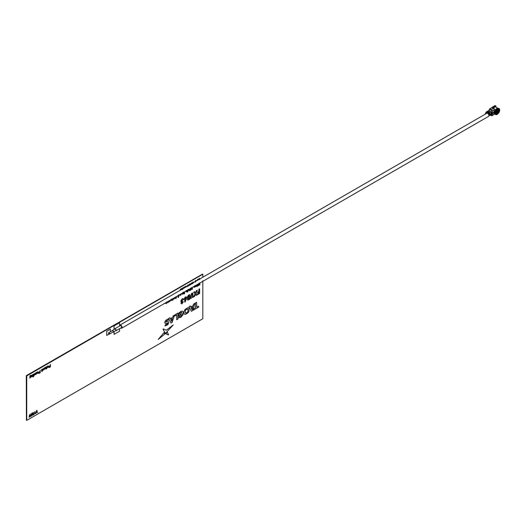 <?xml version="1.0" encoding="UTF-8"?>
<svg xmlns="http://www.w3.org/2000/svg" width="526" height="526" viewBox="0 0 526 526"><rect width="100%" height="100%" fill="white"/><g stroke="black" fill="none" stroke-linecap="round" stroke-linejoin="round"><path stroke-width="0.79" d="M29.653 378.082L30.751 376.254L29.804 376.504L29.804 375.932L31.041 375.465L30.784 377.267L29.653 378.082L30.705 376.189M29.804 376.504L29.785 375.919L30.955 375.268M32.329 376.504L31.317 376.642L31.317 375.419L31.862 376.544L32.586 374.69L32.31 376.248M32.98 376.11L33.25 374.302L32.98 376.11M32.98 376.964L33.27 376.432L32.98 376.964M33.651 376.609L33.631 374.085L34.709 373.631L34.94 374.177L34.736 374.972L33.92 375.38L33.651 376.609L33.92 373.94M33.901 374.137L34.709 373.631M34.322 375.38L33.901 375.373L34.322 375.38M35.604 374.295L36.544 372.401L36.268 373.96M36.287 374.223L35.38 374.578L35.544 372.98L35.821 374.262M37.076 373.572L36.899 373.033L37.931 372.441L37.51 372.099L36.866 372.776L37.51 371.836L38.01 371.77L37.997 373.059L37.076 373.572L36.879 373.026L37.911 372.428L37.787 372.053M36.886 372.783L38.01 371.77M38.707 373.486L38.674 372.349L39.877 371.468L40.18 370.304L40.193 372.835L38.707 373.486L38.529 373.013L39.891 371.481L40.193 370.317M41.975 371.514L41.975 370.935L41.541 371.185L41.975 369.745L41.409 369.653L42.087 369.305L42.244 370.534L42.534 370.37L42.244 371.356L41.955 370.948M41.541 371.185L41.896 369.607M41.429 369.942L41.712 369.39L42.244 369.561M43.04 370.008L43.974 368.115L43.704 369.673M43.724 369.929L42.711 370.067L42.711 368.844L43.06 370.015L43.704 369.094M44.513 369.278L44.316 368.733L45.348 368.134L44.947 367.812L44.322 368.496L44.927 367.536L45.644 367.996L45.427 368.765L44.513 369.278L44.335 368.746L45.367 368.147L45.236 367.773M46.387 368.963L46.387 368.391L45.953 368.641L46.387 367.201L45.821 367.109L46.498 366.76L46.656 367.99L46.946 367.825L46.656 368.805L46.367 368.404M45.953 368.641L46.308 367.063M45.841 367.398L46.143 366.852L46.656 367.01M47.294 367.674L47.116 367.141L48.149 366.543L47.728 366.201L47.103 366.892L47.728 365.938L48.425 366.385L48.208 367.161L47.294 367.674L47.097 367.128L48.129 366.53L47.997 366.155M47.103 366.892L48.221 365.872M48.918 367.589L48.892 366.451L50.088 365.57L50.391 364.406L50.411 366.938L48.918 367.589L48.74 367.115L50.108 365.583L50.391 364.406M31.172 416.165L30.83 414.495L30.409 416.605L30.107 416.756L29.706 415.145L29.062 417.361L29.548 414.534L30.265 416.191L30.968 413.738L31.455 416.007L31.152 416.158L30.824 414.534M30.107 416.756L29.699 415.178M30.258 416.145L30.968 413.738M33.592 414.771L33.243 413.101L32.822 415.211L32.125 413.745L31.481 415.967L31.987 413.153L32.684 414.79L33.131 412.489L33.868 414.606L33.572 414.758L33.237 413.14M32.546 415.376L32.119 413.784M31.481 415.967L32.237 413.002M32.671 414.744L33.388 412.345M35.479 413.66L34.874 412.89L33.927 414.554L35.005 411.417L35.025 412.548L35.807 413.495L35.479 413.66M37.412 412.542L36.807 411.773L35.88 413.449L36.938 410.3L36.958 411.431L37.74 412.377L37.412 412.542M198.374 306.145L196.652 307.138L196.632 302.286L195.442 302.976L195.442 307.822L193.726 308.808L193.292 310.182L198.808 307.02L198.374 306.145L196.652 307.118M181.45 312.424L182.022 312.746L182.022 314.673L180.615 316.389L179.425 316.534L178.676 317.763L180.674 317.494L183.068 314.66L183.423 312.924L183.068 311.589L182.095 311.09L180.694 311.51L178.676 313.411L178.676 316.054L180.681 314.896L180.661 313.838L179.734 314.37L179.734 313.45L180.628 312.687L182.042 312.76L182.042 314.68L180.596 316.376L179.405 316.527L178.656 317.757M183.068 311.589L182.075 311.076L183.048 311.576L182.075 311.076L179.596 312.312L178.656 313.397L178.676 316.054M167.307 332.123L165.789 333.793L168.353 334.944L168.596 334.641L167.307 332.123M158.181 339.448L164.013 332.649L158.181 339.448L164.75 334.069L164.033 332.656M173.192 324.976L166.308 330.243L163.277 328.875L163.047 329.184L165.401 333.53L173.192 324.976L166.295 330.229L163.277 328.875L163.034 329.177L165.302 333.563M165.677 323.378L165.032 323.234L165.657 323.365L165.032 323.234L164.776 322.471L165.013 321.432L165.729 320.367L167.945 319.006L165.749 320.38L165.032 321.439L165.052 323.247L167.695 323.253L166.749 324.457L165.374 324.798L164.993 326.015L167.899 324.627L168.846 322.523L168.59 321.748L165.927 321.708M168.59 321.748L165.94 321.721L166.906 320.544L168.55 320.196L167.965 319.019M167.413 322.957L167.446 323.852L165.374 324.798M176.729 319.769L177.926 319.078L177.926 313.108L175.211 314.653L174.777 316.034L176.729 314.923L176.729 319.769L176.71 314.936M169.924 317.73L168.649 318.44L170.983 323.089L172.16 322.405L174.468 315.107L173.238 315.817L172.784 317.356L170.385 318.743L169.924 317.73L168.668 318.454L170.983 323.089M174.468 315.107L173.218 315.804L172.765 317.349L170.378 318.73M165.519 302.877L166.098 303.666L165.499 302.891M166.117 303.68L165.519 303.272L166.117 303.68L166.624 303.239L165.848 303.108L166.735 301.95M172.633 299.853L172.633 300.287L172.995 299.984L172.995 299.353M172.633 298.775L172.258 300.05L172.653 299.846L172.653 300.293M174.08 299.084L173.56 298.242L174.08 299.084L174.54 298.538M174.5 297.696L174.172 298.709L173.876 298.4M175.881 298.722L175.401 297.177L175.881 298.722L176.769 296.388M180.418 295.421L179.892 294.58L180.418 295.421L180.872 294.876M180.832 294.409L180.503 295.047L180.214 294.738M181.661 293.561L182.272 294.35L182.706 293.692L182.003 293.778M186.263 290.451L186.763 290.72L185.704 291.45L186.335 291.956L185.704 291.45L186.743 290.714L186.243 290.437M189.301 289.149L189.301 290.22L189.656 290.036L189.656 288.945M189.268 290.74L189.682 290.523M190.359 288.537L189.965 290.569L190.32 290.378L190.701 288.07M191.497 287.886L191.24 289.339M191.806 287.406L192.181 289.307L192.536 289.103L192.168 287.498M190.688 288.057L191.076 289.944L191.819 287.42L192.181 289.307M193.561 286.69L194.173 287.479L194.587 286.815L193.903 286.907M181.713 302.641L182.121 302.844L183.331 301.746L182.134 303.693L181.312 303.785L180.983 303.114L181.529 301.825L180.78 301.063L182.18 298.748L183.127 298.623L183.541 299.537L182.818 299.958L182.141 299.61M181.312 303.785L180.983 303.114M181.089 301.786L181.542 301.839L180.78 301.063M181.503 300.655L182.489 300.839L181.726 302.654L182.134 302.858L182.588 302.154M184.567 301.911L185.27 299.912L184.422 299.991L184.041 299.123L185.27 296.96L186.151 296.881L186.539 297.709L186.237 298.998L185.211 301.917L184.554 301.904L185.244 299.925M184.402 299.978L184.054 299.136L185.29 296.973L186.151 296.881M188.44 295.25L189.577 294.599L189.59 299.268L188.946 299.642L188.124 300.03L187.295 299.353L187.716 298.216L187.039 297.407L188.44 295.25L189.577 294.599M187.585 299.998L188.124 300.03L187.315 299.366L187.736 298.229L187.348 298.143M192.437 297.624L192.437 294.593L191.858 294.021L191.247 295.388L191.247 298.314L190.504 298.722L190.504 295.941L191.819 293.179L192.805 293.074L193.16 297.21L192.417 297.617L192.417 294.58L191.839 294.008M190.524 298.729L190.524 295.954L191.819 293.179L192.805 293.074M196.316 295.369L195.488 294.376L194.646 296.348L193.772 296.835L195.041 293.843L193.686 292.226L194.541 291.733L195.488 292.857L196.402 290.654L197.276 290.174L195.915 293.363L197.184 294.882L196.329 295.375L195.488 294.369M197.644 294.599L197.644 293.764L198.887 293.048L198.887 292.167L197.664 292.877L197.644 292.029L198.887 291.312L198.887 289.221L199.61 288.8L199.63 293.475L197.644 294.599M202.826 277.235L202.826 274.237L26.741 375.899L26.741 420.379L202.826 318.717L202.826 280.739M198.315 283.948L198.295 285.743L198.65 285.559L198.677 283.738M199.518 283.501L199.104 283.034L199.518 285.033L199.88 284.849L199.86 283.054M197.46 286.381L197.802 284.244M196.566 286.039L196.586 286.479L197.145 285.703L196.921 284.75M196.566 284.954L196.191 286.236L196.586 286.026L196.586 286.479M195.475 285.585L195.113 286.94L195.843 286.479L195.83 285.381M187.466 290.214L187.46 292.127L187.821 291.943L187.821 290.904L188.249 290.904L188.9 289.379M187.808 290.891L188.229 290.891L187.808 290.891M183.403 292.042L183.258 293.817L184.074 294.021L184.6 293.659L184.6 291.864M183.226 292.66L183.653 293.041L183.219 292.66L183.653 293.054L183.278 293.83L184.074 294.021M178.058 297.578L178.058 295.638L178.038 297.571L178.393 297.387L178.393 296.348L178.807 296.335L178.386 296.335L178.827 296.342L179.478 294.823M170.634 300.149L171.272 300.655L170.634 300.149M171.673 299.406L170.648 300.004L171.693 299.419L171.18 299.136M169.477 301.74L168.951 300.898L169.457 301.733L169.937 301.194M169.582 301.378L169.293 301.069L169.582 301.378L169.911 300.346L169.563 301.365L169.273 301.056M167.662 302.785L167.143 301.944L167.649 302.772L168.451 302.292L168.438 301.194M168.083 301.773L167.755 302.411L167.465 302.102M199.952 278.767L199.275 278.366L198.578 279.536L199.255 278.353L199.952 278.767L199.788 279.47M197.165 280.503L197.585 279.319L197.954 279.332L197.638 280.233M195.409 282.008L195.107 281.522L195.85 280.319L196.612 280.825M193.982 282.179L194.758 281.897M192.555 283.698L192.148 283.277L192.91 282.015L193.66 282.449L192.891 282.488M190.451 284.77L191.194 283.008L191.688 282.942L191.214 283.014L191.97 283.895M189.505 283.981L188.781 285.756L189.505 283.981L190.004 283.928L189.524 283.994L190.274 284.868M187.065 286.723L187.808 284.96L188.315 284.901L187.828 284.974L188.584 285.848M183.613 288.333L183.482 287.525L183.903 287.301L184.028 288.09M184.324 287.919L184.573 286.894L184.981 286.683L185.224 287.4M185.52 287.229L186.053 286.039L185.941 286.986M181.733 289.418L182.127 288.307L182.437 289.616M182.759 289.063L182.778 287.932L183.193 287.715L183.193 288.577M180.648 290.043L180.885 289.438M180.674 290.03L180.911 289.418L180.227 289.813L180.208 289.412L181.509 288.662L181.095 289.787M189.018 308.164L188.038 307.657L185.237 309.275L184.258 310.905C183.587 313.016 183.909 314.206 185.237 314.469L188.038 312.852L189.018 311.221L189.018 308.164L188.019 307.651L188.998 308.151L188.019 307.651L185.218 309.268L184.245 310.899C183.567 313.009 183.89 314.193 185.218 314.456M184.633 314.298L185.237 314.469M190.307 305.961L189.038 306.678L191.365 311.32L192.549 310.636L194.85 303.338L193.621 304.048L193.167 305.593L190.767 306.974L190.307 305.961L189.051 306.684L191.365 311.32M194.85 303.338L193.607 304.035L193.147 305.58L190.76 306.96M119.573 326.008L119.553 322.74L114.05 325.916L114.05 329.493M114.05 331.59L114.07 334.398L119.573 331.222L119.573 328.704M110.401 331.755L110.381 329.092L106.712 331.209L106.712 335.45L109.119 334.082M202.826 274.237L26.464 375.742L26.741 420.379M26.741 375.899L26.464 420.221L26.392 375.702L202.549 274.079L26.392 375.702L26.392 420.175L26.3 375.649L114.438 324.871L26.3 375.649M197.664 292.877L197.664 292.042L198.907 291.325L198.887 289.221L199.63 288.813M197.664 294.606L197.664 293.771L198.907 293.054L198.907 292.16M195.488 292.857L196.402 290.654M196.422 290.668L197.276 290.174M193.792 296.848L195.061 293.856L193.686 292.226L194.561 291.739M192.273 293.955L191.858 294.021M187.736 298.229L187.059 297.42L188.459 295.264M188.867 298.847L188.867 297.834L188.038 298.834L188.867 298.847L188.847 297.847M188.038 298.834L188.847 298.84M187.782 297.032L188.867 297.058L188.867 295.862L187.92 297.354M188.025 298.827L188.624 298.972M188.696 297.157L188.847 295.875M187.762 297.026L188.676 297.144M184.784 298.768L185.31 299.11L185.816 298.17L185.303 297.801L184.784 298.768L185.31 299.11L185.796 298.157L185.29 297.788M185.796 298.157L185.303 297.801M184.764 298.755L185.29 299.103M181.726 302.654L182.134 302.858M182.154 299.616L182.818 299.958L182.154 299.616L181.68 301.01M181.523 300.668L182.502 300.852M180.799 301.076L182.18 298.748M182.2 298.761L183.127 298.623M181.003 303.121L181.542 301.839M182.607 302.167L183.331 301.746M198.335 283.935L198.315 285.756M199.538 283.507L199.538 285.046M196.586 284.947L196.566 285.743M196.586 285.756L196.191 285.96M195.494 285.579L195.028 286.979M193.575 286.683L194.173 287.479M194.607 286.828L193.923 286.92L194.791 285.75M194.456 285.986L193.916 286.486M194.436 285.973L193.897 286.67M190.708 288.064L191.076 289.944M191.517 287.873L191.254 289.346M191.26 289.353L191.03 288.156M190.386 288.524L189.978 290.582M189.321 289.142L189.321 290.227M187.48 290.201L187.48 292.14M187.821 290.904L188.249 290.904M188.176 289.346L188.571 289.754L188.17 290.641L187.821 290.004M188.571 289.754L188.17 290.641L187.821 290.372M188.157 290.635L187.802 290.359M188.157 289.333L188.551 289.747M186.355 291.963L185.724 291.463L186.355 291.963L187.065 290.437M186.04 291.378L186.756 290.963L186.382 291.706L186.02 291.371M186.737 290.957L186.362 291.7M184.258 292.061L184.067 292.647L183.561 292.463M184.245 292.075L184.067 292.647L183.561 292.476M183.613 293.593L184.258 292.804L184.258 293.587L183.594 293.58M184.245 292.818L184.245 293.58M184.047 292.634L183.541 292.469M181.68 293.554L182.272 294.35M182.706 293.692L182.022 293.791L182.897 292.62M182.555 292.857L182.016 293.357M182.535 292.844L181.996 293.541M180.911 295.106L181.194 293.83M180.852 294.422L180.523 295.06L180.234 294.389M178.399 296.342L178.827 296.342M178.728 296.072L178.38 295.803L178.748 296.085L179.129 295.185L178.735 294.777L179.149 295.198L178.748 296.085L178.399 295.448M176.427 296.592L175.75 296.973M175.809 297.256L176.374 296.927L176.098 298.262L175.809 297.256M176.098 298.262L176.203 297.703M176.355 296.94L176.184 297.69M174.573 298.761L174.856 297.492M174.52 297.683L174.5 298.071M174.52 298.078L174.172 298.709M173.896 298.406L173.896 298.045M173.218 299.248L172.995 298.564M172.653 298.761L172.633 299.564M172.653 299.57L172.278 300.063M171.2 299.149L171.693 299.419M171.292 300.662L170.654 300.162L171.292 300.662L172.002 299.136M170.97 300.076L171.693 299.662L171.312 300.405L170.957 300.07M171.673 299.656L171.292 300.399M169.97 301.418L170.253 300.149M169.293 301.069L169.293 300.701M168.103 301.786L167.774 302.424L167.485 301.746M166.551 303.022L166.157 303.364M166.4 302.18L165.861 302.687M166.38 302.174L165.841 302.871M199.282 279.53L199.282 278.813L199.282 279.53M199.262 279.523L199.282 278.813M197.197 280.49L197.954 279.332M195.429 282.015L195.126 281.535L195.869 280.332L196.625 280.674M195.869 281.502L196.231 280.943L195.876 280.785L195.521 281.338L195.869 281.502M196.211 280.93L195.876 280.785L196.211 280.93L195.85 281.489M194.002 282.192L194.758 281.752M192.904 282.495L193.266 282.679L192.904 282.495L192.562 283.067L193.095 283.166M192.575 283.705L192.148 283.277L192.93 282.028L193.66 282.449M190.471 284.783L191.194 283.008M191.201 283.461L191.556 284.106L191.214 283.475L190.866 284.553M189.879 285.092L189.524 284.448L189.176 285.533M189.86 285.085L189.505 284.441M187.085 286.736L187.808 284.96M188.183 286.072L187.828 285.427L187.48 286.506M188.025 285.408L188.17 286.059M185.546 287.216L185.652 286.275M185.671 286.282L186.072 286.052M184.35 287.906L184.573 286.894M184.593 286.907L184.981 286.683M183.627 288.32L183.482 287.525M183.502 287.538L183.903 287.301M182.778 289.07L182.778 287.932M182.798 287.939L183.193 287.715M181.753 289.405L181.733 288.537M181.753 288.544L182.147 288.314M180.227 289.813L180.208 289.412M180.227 289.425L181.529 288.675M187.434 308.992L185.836 309.913L185.277 310.892L185.277 312.806L185.836 313.134L187.434 312.214L187.999 311.234L187.999 309.321L187.42 308.979M185.277 312.806L185.836 313.134L187.42 312.201L187.979 311.228L187.979 309.314M185.257 312.792L185.816 313.128M170.759 319.578L171.581 321.386L172.396 318.631L170.759 319.578M171.568 321.36L172.37 318.644M177.926 313.108L175.23 314.666L174.796 316.041M165.394 324.805L165.013 326.028M167.321 332.136L165.808 333.806M180.681 313.851L179.734 314.397M181.47 312.437L182.022 312.746M196.652 302.299L195.442 302.976L195.442 307.822M195.455 307.828L193.726 308.808M193.746 308.821L193.312 310.195M191.142 307.809L191.964 309.617L192.779 306.862L191.142 307.809M191.951 309.59L192.753 306.875M35.88 413.449L36.636 410.471M37.431 412.555L36.807 411.766M33.947 414.567L35.025 411.424M35.498 413.666L34.874 412.884M29.081 417.374L29.568 414.547M49.444 367.214L50.088 366.819L50.108 365.859L49.161 366.523L49.148 367.253L50.108 366.832L50.088 365.872M47.761 367.372L48.136 366.793L47.412 367.207L48.116 366.78M44.322 368.496L45.427 367.47M44.986 368.982L45.354 368.397L44.638 368.811L45.335 368.391M43.724 369.107L43.704 368.272M42.83 370.297L42.711 368.844M39.891 372.73L39.891 371.757L38.839 372.835L39.891 372.73L39.877 371.764M38.917 373.138L39.877 372.717M37.274 373.302L37.898 372.678M35.84 374.269L36.268 373.388M36.287 373.394L36.268 372.559M35.393 374.591L35.275 373.138M34.335 375.393L33.92 375.38M34.039 375.156L34.532 374.9L34.519 373.933L33.907 374.775L34.058 375.17L34.512 374.887L34.499 373.92M33 376.971L32.98 376.577M33 376.116L32.98 374.459M31.665 376.596L32.31 375.669M32.329 375.682L32.31 374.847M31.606 375.275L31.435 376.872M30.429 377.379L30.58 376.715M29.969 376.189L30.745 375.505M119.573 322.747L114.05 325.916M114.07 325.929L114.07 329.486M114.07 331.584L114.07 334.398M110.401 329.105L106.712 331.209M106.732 331.222L106.732 335.457M120.724 328.04A1.775 1.026 -120 0 0 121.697 328.178L488.549 116.384A1.775 1.026 -120 0 0 488.917 115.569A1.775 1.026 -120 0 0 488.141 113.78A1.775 1.026 -120 0 0 486.767 113.307L119.921 325.101A1.775 1.026 -120 0 0 119.573 325.679M121.697 328.178A1.775 1.026 -120 0 0 122.065 327.369A1.775 1.026 -120 0 0 121.289 325.581A1.775 1.026 -120 0 0 119.921 325.101M115.391 330.815A1.17 0.677 -120 0 0 115.891 330.828L121.394 327.652A1.17 0.677 -120 0 0 121.637 327.119A1.17 0.677 -120 0 0 121.125 325.942A1.17 0.677 -120 0 0 120.224 325.633L114.721 328.809A1.17 0.677 -120 0 0 114.484 329.243M115.891 330.828A1.17 0.677 -120 0 0 116.134 330.295A1.17 0.677 -120 0 0 115.621 329.118A1.17 0.677 -120 0 0 114.721 328.809M112.893 332.11A0.907 0.526 -120 0 0 113.195 332.09L115.759 330.604A0.907 0.526 -120 0 0 115.95 330.19A0.907 0.526 -120 0 0 115.556 329.276A0.907 0.526 -120 0 0 114.852 329.033L112.288 330.512A0.907 0.526 -120 0 0 112.117 330.762M113.195 332.09A0.907 0.526 -120 0 0 113.379 331.669A0.907 0.526 -120 0 0 112.985 330.755A0.907 0.526 -120 0 0 112.288 330.512M109.461 334.095L113.129 331.978A0.776 0.447 -120 0 0 112.347 330.63L108.678 332.748A0.776 0.447 -120 0 0 109.461 334.095A0.776 0.447 -120 0 0 108.678 332.748M496.564 110.887L497.129 111.216L496.215 112.169L497.129 111.216M496.294 112.216A1.17 0.677 -60 0 1 496.123 112.183L496.123 110.762A1.17 0.677 -60 0 1 496.294 110.526L497.05 110.085A1.17 0.677 -60 0 1 497.221 110.125L497.221 111.545A1.17 0.677 -60 0 1 497.05 111.782L496.215 112.169M496.123 111.039L497.129 110.138L496.215 111.091M497.898 108.875A2.597 1.499 -60 0 1 497.99 108.921A2.597 1.499 -60 0 1 498.53 110.105A2.597 1.499 -60 0 1 497.839 112.156L498.694 112.926L497.116 112.196M498.148 112.367A2.683 1.545 120 0 0 498.872 110.23A2.683 1.545 120 0 0 498.148 108.935L498.694 108.323A3.504 2.025 -60 0 1 499.7 110.039A3.504 2.025 -60 0 1 498.694 112.926M497.445 111.933L497.839 112.156M494.841 113.616A3.11 1.795 -60 0 1 494.493 112.735L494.762 113.208A3.504 2.025 -60 0 0 498.214 113.517L496.932 112.505M497.359 112.755A2.597 1.499 -60 0 1 496.695 113.281A2.597 1.499 -60 0 1 495.4 113.412A2.597 1.499 -60 0 1 495.334 113.373M494.749 112.452L493.743 111.893L494.493 112.097A3.11 1.795 -60 0 1 496.675 108.612A3.11 1.795 -60 0 1 497.53 108.317L496.978 108.001M498.096 113.353A3.169 1.834 -60 0 1 494.999 113.077L493.94 112.413L494.105 111.893M494.867 113.701L494.197 113.32A3.11 1.795 -60 0 1 494.197 113.32A3.11 1.795 -60 0 1 493.631 112.505M494.177 109.763A3.11 1.795 -60 0 1 494.203 109.724A3.11 1.795 120 0 1 494.69 109.014L492.915 108.132M497.938 108.323L497.116 107.902A3.11 1.795 120 0 0 496.958 107.889L496.932 107.968M497.977 108.31L495.479 106.87A3.11 1.795 120 0 0 495.38 106.817M497.024 107.764L496.472 107.449M488.785 114.859L489.226 114.267A2.597 1.499 60 0 0 488.878 113.11L488.141 113.537A1.295 0.75 -120 0 0 487.411 112.689L486.142 112.077L485.301 114.155M498.004 108.363L498.694 108.323M493.375 107.975L495.939 106.495L495.939 106.068L493.375 107.554L493.375 107.975L492.638 107.554L492.619 107.968M489.693 109.04L491.277 110.158A0.776 0.447 -120 0 1 491.803 110.894A8.337 4.813 -120 0 1 492.073 112.623L492.441 112.84A8.85 5.109 -120 0 0 492.152 110.966A1.295 0.75 -120 0 0 491.277 109.73L489.884 108.928L489.062 110.572L486.399 112.104M487.76 113.452A0.776 0.447 60 0 0 487.411 113.11L486.399 112.531L486.399 113.379L485.669 113.938M494.493 112.097L494.762 112.577A3.504 2.025 -60 0 1 497.116 108.672A3.504 2.025 -60 0 1 498.214 108.277L497.53 108.317M498.214 108.277L498.096 108.58A3.169 1.834 -60 0 0 494.999 112.439L494.762 112.577M491.152 113.997L491.152 113.997A2.597 1.499 -120 0 1 490.804 114.753A1.295 0.75 -120 0 1 490.719 114.819A1.295 0.75 -120 0 1 490.62 114.859L491.277 115.24A0.776 0.447 -120 0 0 491.803 115.102A8.337 4.813 -120 0 0 492.073 113.682L492.487 113.044M490.265 115.082L491.277 115.661A1.295 0.75 -120 0 0 491.928 115.727A1.295 0.75 -120 0 0 492.152 115.437A8.85 5.109 -120 0 0 492.441 113.899L493.224 112.827M494.841 105.858L492.382 107.1L492.257 107.758M495.939 106.068L495.209 105.647M492.001 114.287L490.889 113.649L491.152 113.156A2.597 1.499 -120 0 0 490.804 111.999A1.295 0.75 -120 0 0 490.068 111.15L489.062 110.572M485.669 113.8L485.301 113.59M491.718 107.869L489.884 108.928M494.69 109.014L494.203 109.296A1.295 0.75 -120 0 0 493.48 108.461L492.086 107.659M486.399 113.379L486.037 113.162M488.338 114.01A2.597 1.499 -120 0 0 488.141 113.537M493.375 107.554L492.638 107.126M488.056 112.209L488.878 112.268A0.776 0.447 60 0 1 489.318 112.774A2.078 1.197 60 0 1 489.588 113.629L489.956 113.84A2.597 1.499 -120 0 0 489.614 112.689A1.295 0.75 -120 0 0 488.878 111.841L487.687 111.999L488.141 112.268A1.295 0.75 60 0 1 488.878 113.11M491.928 115.727L494.124 114.458A1.295 0.75 -120 0 0 494.21 114.392L493.756 113.077M488.884 115.858A2.597 1.499 60 0 0 489.226 115.115L488.845 115.043M494.203 113.32L493.822 113.537M493.94 113.899L494.572 113.531M492.047 112.36L491.455 112.097A5.188 2.998 120 0 0 491.034 112.603M490.719 109.835A0.651 0.375 120 0 0 490.909 110.256L490.843 110.23M492.823 113.057L492.441 112.84L492.823 113.057L493.756 112.143L494.21 109.309M492.454 112.847L492.073 112.623L492.454 112.847M489.101 115.542A1.295 0.75 -120 0 0 489.528 115.51A1.295 0.75 -120 0 0 489.614 115.444A2.597 1.499 -120 0 0 489.956 114.688L490.712 113.748M490.896 113.642L490.252 114.01M488.417 111.999L488.417 111.578M493.388 112.866L493.04 112.722M491.718 110.736L491.718 112.156M492.454 113.057L492.823 113.274M498.576 108.626A3.169 1.834 -60 0 1 498.576 112.761M491.863 114.898L491.277 115.24M492.638 107.869L492.27 107.659M492.441 113.899L492.073 113.682M495.137 112.926A2.683 1.545 120 0 0 495.354 113.392A2.683 1.545 120 0 0 497.675 112.959M494.308 112.202L493.94 112.413M494.17 109.802L492.152 110.966M493.48 108.461L491.277 109.73M490.804 114.753L489.614 115.444M488.141 112.268L487.411 112.689M490.068 111.15L488.878 111.841M490.804 111.999L489.614 112.689M494.17 114.267L492.152 115.437M492.06 112.446L491.455 112.097M492.119 113.478L491.106 112.893M489.884 114.01L490.252 114.227M496.307 112.742A2.203 1.276 -60 0 1 495.203 112.853A2.203 1.276 -60 0 1 495.144 112.814M495.479 111.841A1.683 0.973 120 0 0 496.675 112.531A1.683 0.973 120 0 0 497.866 110.467A1.683 0.973 120 0 0 496.675 109.776A1.683 0.973 120 0 0 495.479 111.841M489.851 114.629L489.213 114.997M489.344 112.82L488.871 113.097M491.83 107.633L489.68 108.875L488.845 110.519L486.142 112.077M497.412 109.033L498.017 110.256C497.34 112.518 496.406 113.386 495.203 112.853L495.354 113.392M495.15 112.242L497.747 108.889M494.946 105.621L492.382 107.1M492.191 112.873L492.56 113.083M490.719 114.819L489.528 115.51M492.047 112.34L491.56 112.058M490.054 114.03L489.693 113.82"/></g></svg>
